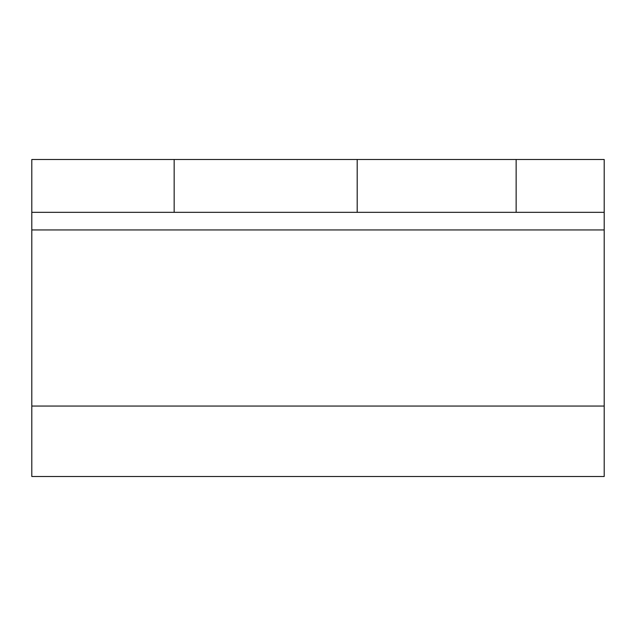 <?xml version="1.0" encoding="UTF-8"?>
<svg xmlns="http://www.w3.org/2000/svg" width="636" height="636" viewBox="0 0 636 636"><rect width="100%" height="100%" fill="white"/><g stroke="black" fill="none" stroke-linecap="round" stroke-linejoin="round"><path stroke-width="0.95" d="M516.138 159.493L604.2 159.493L604.2 212.329L516.138 212.329L516.138 159.493L357.194 159.493L357.194 212.329L174.161 212.329L174.161 159.493L357.194 159.493M174.161 212.329L31.8 212.329L31.8 159.493L174.161 159.493M516.138 212.329L357.194 212.329M31.8 406.062L31.8 476.507L604.2 476.507L604.2 406.062L31.8 406.062L31.8 212.329M604.2 212.329L604.2 406.062M604.2 229.938L31.8 229.938"/></g></svg>
